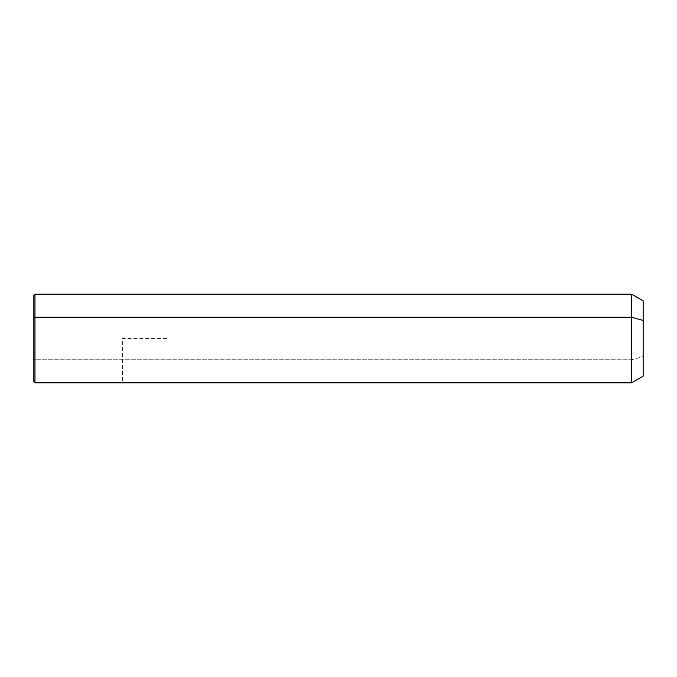 <?xml version="1.0" encoding="UTF-8"?>
<svg xmlns="http://www.w3.org/2000/svg" width="677" height="677" viewBox="0 0 677 677"><rect width="100%" height="100%" fill="white"/><g stroke="black" fill="none" stroke-linecap="round" stroke-linejoin="round"><path stroke-width="0.51" stroke-dasharray="3.38 2.54" d="M643.15 376.167L643.15 356.559L631.641 359.741L631.641 382.81L631.641 359.741L643.15 356.559L643.15 300.833M631.641 294.19L631.641 359.741L34.959 359.741L34.959 382.81L34.959 359.741L631.641 359.741L631.641 294.19M643.15 320.441L643.15 356.559M34.959 294.19L34.959 359.741L34.959 294.19M33.85 295.299L33.85 317.784M33.85 359.216L34.959 359.741L33.85 359.216L33.85 381.701M166.787 338.5L122.478 338.5L122.478 382.81"/><path stroke-width="1.02" d="M33.85 317.784L34.959 317.259L34.959 382.81L33.85 381.701L33.85 295.299L34.959 294.19L631.641 294.19L643.15 300.833L643.15 320.441L631.641 317.259L643.15 320.441L643.15 376.167L631.641 382.81L631.641 294.19L631.641 382.81L34.959 382.81L34.959 317.259L631.641 317.259L34.959 317.259L34.959 294.19L34.959 317.259L33.85 317.784L33.85 359.216M643.15 356.559L643.15 320.441"/></g></svg>
